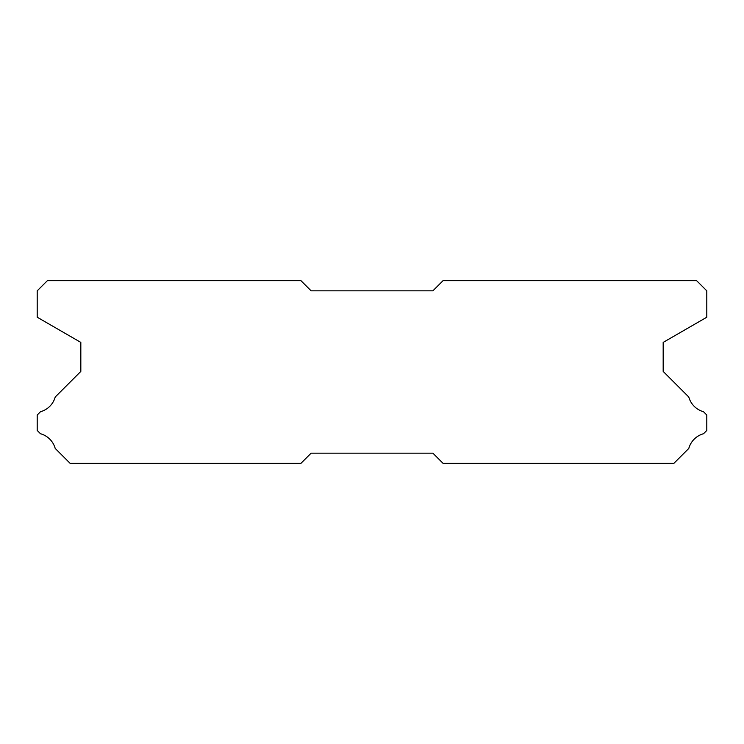 <?xml version="1.0" encoding="UTF-8"?>
<svg xmlns="http://www.w3.org/2000/svg" width="744" height="744" viewBox="0 0 744 744"><rect width="100%" height="100%" fill="white"/><g stroke="black" fill="none" stroke-linecap="round" stroke-linejoin="round"><path stroke-width="1.12" d="M696.654 280.693L443.015 280.693L432.869 290.839L311.132 290.839L300.985 280.693L47.346 280.693L37.2 290.839L37.2 317.214L80.826 342.398L80.826 371.396L55.214 397.008A21.102 21.102 0 0 1 40.474 411.739L37.2 415.013L37.2 430.441L40.502 433.743A21.102 21.102 0 0 1 55.205 448.437L70.076 463.307L300.985 463.307L311.132 453.161L432.869 453.161L443.015 463.307L673.924 463.307L688.795 448.437A21.102 21.102 0 0 1 703.499 433.743L706.8 430.441L706.8 415.013L703.526 411.739A21.102 21.102 0 0 1 688.786 397.008L663.174 371.396L663.174 342.398L706.8 317.214L706.8 290.839L696.654 280.693"/></g></svg>
